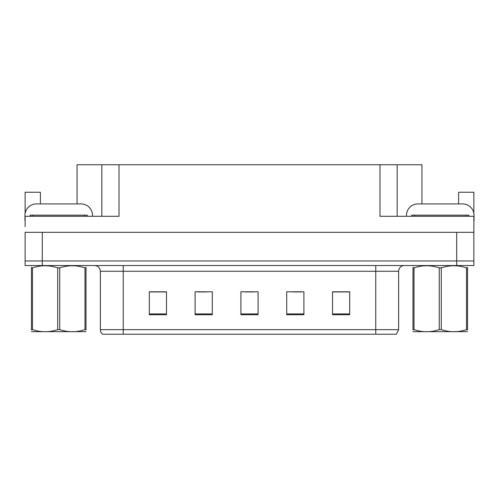 <?xml version="1.0" encoding="UTF-8"?>
<svg xmlns="http://www.w3.org/2000/svg" width="499" height="499" viewBox="0 0 499 499"><rect width="100%" height="100%" fill="white"/><g stroke="black" fill="none" stroke-linecap="round" stroke-linejoin="round"><path stroke-width="0.75" d="M77.052 203.923L77.052 164.764L379.982 164.764L379.982 216.292L473.875 216.292L473.875 232.322L25.125 232.322L25.125 260.952L42.296 260.952L25.125 260.952L25.125 265.53L42.296 265.53L42.296 260.952L456.704 260.952L42.296 260.952L42.296 232.322M25.125 226.596L25.125 216.292L119.018 216.292L119.018 164.764M40.407 203.923L40.407 192.246L25.125 192.246L25.125 213.397M42.296 265.53L473.875 265.53L473.875 260.952L456.704 260.952L473.875 260.952L473.875 226.596M458.593 203.923L458.593 192.246L473.875 192.246L473.875 213.397M101.84 164.764L101.84 216.292M379.982 164.764L397.16 164.764L397.16 216.292M397.16 164.764L421.948 164.764L421.948 203.923M398.645 329.658L396.356 334.236L375.747 334.236L375.747 329.658L398.645 329.658L398.645 271.256A5.726 5.726 0 0 1 404.371 265.53M375.747 334.236L102.644 334.236A5.726 5.726 0 0 1 100.355 329.658L100.355 271.256C100.012 267.776 98.103 265.873 94.629 265.53M349.693 314.713L349.693 291.809L332.521 291.809L332.521 314.713L349.693 314.713M303.891 314.713L303.891 291.809L286.713 291.809L286.713 314.713L303.891 314.713M166.479 314.713L166.479 291.809L149.307 291.809L149.307 314.713L166.479 314.713M212.287 314.713L212.287 291.809L195.109 291.809L195.109 314.713L212.287 314.713M258.089 314.713L258.089 291.809L240.911 291.809L240.911 314.713L258.089 314.713M100.355 329.658L123.253 329.658L123.253 334.236L115.631 334.236M332.521 291.927L349.007 291.927M340.418 291.927L333.151 291.927M197.685 291.927L206.274 291.927M165.967 291.927L158.694 291.927M150.105 291.927L166.479 291.927M292.838 291.927L301.427 291.927M245.265 291.927L253.854 291.927M25.125 220.876A11.452 11.452 0 0 0 24.95 220.87L24.95 215.375A11.452 11.452 0 0 1 36.402 203.923L81.056 203.923A11.452 11.452 0 0 1 92.508 215.375L92.508 216.292M406.492 216.292L406.492 215.375A11.452 11.452 0 0 1 417.944 203.923L462.598 203.923A11.452 11.452 0 0 1 474.05 215.375L474.05 220.87A11.452 11.452 0 0 0 473.875 220.876M30.102 216.292L30.102 215.15L87.356 215.15L87.356 216.292M411.644 216.292L411.644 215.15L468.898 215.15L468.898 216.292M85.996 331.648L31.462 331.679M85.996 330.007L85.996 329.633C85.996 332.403 85.996 332.403 85.996 329.633L84.986 329.633L84.986 267.844C76.603 265.075 68.188 265.075 59.743 267.844L57.716 267.844C49.339 265.075 40.924 265.075 32.479 267.844L31.462 267.844C31.462 265.075 31.462 265.075 31.462 267.844L31.462 267.47M59.743 267.844L59.743 329.633C68.12 332.403 76.534 332.403 84.986 329.633M59.743 329.633L57.716 329.633L57.716 267.844M85.996 267.47L85.996 267.844C85.996 265.075 85.996 265.075 85.996 267.844L84.986 267.844M85.996 265.83L85.641 265.53M31.817 265.53L31.462 265.83M85.996 267.844L85.996 329.633M32.479 267.844L32.479 329.633L31.462 329.633L31.462 267.844M32.479 329.633C40.856 332.403 49.27 332.403 57.716 329.633M31.462 329.633C31.462 332.403 31.462 332.403 31.462 329.633L31.462 330.001M467.538 331.648L413.004 331.679M467.538 330.007L467.538 329.633C467.538 332.403 467.538 332.403 467.538 329.633L466.521 329.633L466.521 267.844C458.144 265.075 449.73 265.075 441.284 267.844L439.257 267.844C430.88 265.075 422.466 265.075 414.014 267.844L413.004 267.844C413.004 265.075 413.004 265.075 413.004 267.844L413.004 267.47M441.284 267.844L441.284 329.633C449.661 332.403 458.076 332.403 466.521 329.633M441.284 329.633L439.257 329.633L439.257 267.844M467.538 267.47L467.538 267.844C467.538 265.075 467.538 265.075 467.538 267.844L466.521 267.844M467.538 265.83L467.183 265.53M413.359 265.53L413.004 265.83M467.538 267.844L467.538 329.633M414.014 267.844L414.014 329.633L413.004 329.633L413.004 267.844M414.014 329.633C422.397 332.403 430.812 332.403 439.257 329.633M413.004 329.633C413.004 332.403 413.004 332.403 413.004 329.633L413.004 330.001M456.704 232.322L456.704 265.53M375.747 265.53L375.747 271.256L100.355 271.256M398.645 271.256L375.747 271.256L375.747 329.658L123.253 329.658L123.253 265.53M258.089 313.915L240.911 313.915M212.287 313.915L195.109 313.915M166.479 313.915L149.307 313.915M303.891 313.915L286.713 313.915M349.693 313.915L332.521 313.915M84.493 215.15L84.493 216.292M32.965 215.15L32.965 216.292M466.035 215.15L466.035 216.292M414.507 215.15L414.507 216.292"/></g></svg>
